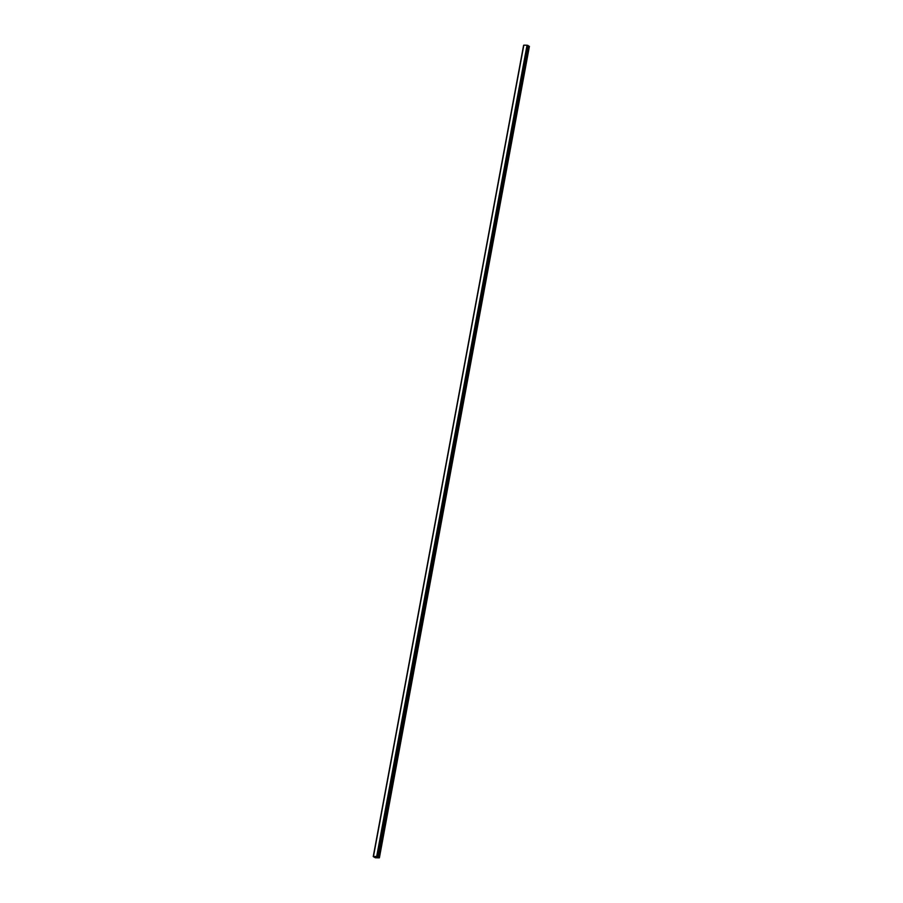 <?xml version="1.0" encoding="UTF-8"?>
<svg xmlns="http://www.w3.org/2000/svg" width="903" height="903" viewBox="0 0 903 903"><rect width="100%" height="100%" fill="white"/><g stroke="black" fill="none" stroke-linecap="round" stroke-linejoin="round"><path stroke-width="1.35" d="M523.593 45.353L373.244 856.575L376.686 856.428L379.316 857.85L375.332 857.771L373.244 856.575L523.763 45.308M523.785 45.195L373.436 856.405L523.842 45.15L527.171 45.24L376.822 856.462M528.176 45.568L377.826 856.789L528.176 45.579L527.171 45.24M528.108 45.974L529.26 46.279L378.91 857.5M379.407 857.771L529.26 46.279M523.842 45.15L373.492 856.371M527.036 45.206L376.686 856.428M527.262 45.274L376.912 856.484M523.616 45.342L373.255 856.552L523.65 45.331M527.815 45.41L377.465 856.62M527.894 45.421L377.544 856.631M527.95 45.432L377.601 856.654M528.029 45.466L377.68 856.676M528.165 45.545L377.815 856.766M528.131 45.985L377.781 857.207M528.278 46.042L377.928 857.263M529.418 46.335L379.068 857.557"/></g></svg>
